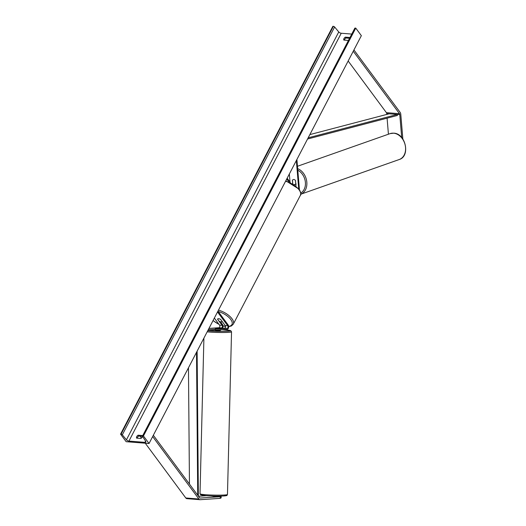 <?xml version="1.0" encoding="UTF-8"?>
<svg xmlns="http://www.w3.org/2000/svg" width="526" height="526" viewBox="0 0 526 526"><rect width="100%" height="100%" fill="white"/><g stroke="black" fill="none" stroke-linecap="round" stroke-linejoin="round"><path stroke-width="0.79" d="M215.312 328.336L224.582 328.171A1.447 0.881 94.5 0 0 225.43 327.165A1.447 0.881 94.5 0 0 225.213 325.587L220.631 319.4A2.584 1.17 -152.5 0 0 217.547 319.111A2.584 1.17 -152.5 0 0 217.527 319.157L222.103 325.338A1.447 0.881 -85.5 0 1 222.327 326.916A1.447 0.881 -85.5 0 1 221.472 327.922L215.312 328.336M217.948 311.155L228.172 324.969A2.479 1.506 -85.5 0 1 228.554 327.678A2.479 1.506 -85.5 0 1 227.087 329.401L207.777 330.69M220.512 321.794L222.531 324.522A2.479 1.506 -85.5 0 1 222.432 328.309M214.345 318.072L219.572 325.14A1.447 0.881 -85.5 0 1 219.789 326.718A1.447 0.881 -85.5 0 1 218.941 327.718L208.973 328.388M217.521 311.971L227.745 325.785A1.447 0.881 -85.5 0 1 227.968 327.363A1.447 0.881 -85.5 0 1 227.114 328.369L208.329 329.624M217.527 319.157L217.56 319.091A2.584 1.17 27.5 0 1 220.499 319.321L222.15 321.445M218.218 496.117L214.22 496.386L211.13 495.985M220.23 496.715L221.176 496.235L221.137 497.885L220.19 498.359L220.23 496.715L200.196 498.05A1.65 1.006 -85.5 0 1 200.104 498.05A1.65 1.006 -85.5 0 1 199.558 497.708L153.336 435.265M219.585 496.11L221.176 496.235M206.442 495.722L198.48 496.255M187.072 498.661A3.301 2.005 -85.5 0 1 186.894 498.661A3.301 2.005 -85.5 0 1 185.796 497.977L145.261 443.214M220.19 498.359L200.156 499.7A3.301 2.005 -85.5 0 1 199.972 499.7A3.301 2.005 -85.5 0 1 198.881 499.016L152.658 436.573M141.435 438.046L140.054 436.172M401.7 137.556L399.786 114.642A1.65 1.006 94.5 0 0 399.464 113.688L353.248 51.239M388.425 134.215L387.09 118.166M386.774 114.418L386.709 113.603A1.65 1.006 94.5 0 0 386.386 112.649L348.166 61.009M402.857 139.068L400.786 114.287A3.301 2.005 94.5 0 0 400.148 112.38L353.926 49.937M292.673 183.679L292.39 180.267A2.584 1.979 70.6 0 1 293.219 179.596A2.584 1.979 70.6 0 1 293.87 179.511A2.584 1.979 70.6 0 1 295.494 180.517L295.947 185.948M299.419 189.63L296.901 159.483M290.023 182.068L289.346 173.994M298.696 188.65L296.348 160.548M287.157 178.202L290.273 182.41M286.736 179.018L288.761 181.753M222.117 321.511A2.584 1.17 27.5 0 1 219.171 321.274L217.56 319.091M216.133 496.11L214.069 496.386M215.279 329.559L215.259 330.381L216.265 330.552L220.42 330.512L220.44 329.69M215.325 328.342L220.453 328.434L215.325 328.342M126.155 441.695L149.042 443.51L143.453 435.955L142.947 435.916A1.032 0.467 -152.5 0 0 142.493 436.074A1.032 0.467 -152.5 0 0 142.559 436.435L145.728 441.321A2.065 0.94 27.5 0 1 145.86 442.05A2.065 0.94 27.5 0 1 144.959 442.359L128.936 441.09A2.065 0.94 27.5 0 1 126.444 439.795L122.315 434.831A1.032 0.467 -152.5 0 0 121.072 434.18L120.559 434.141L126.155 441.695M143.453 435.955L355.76 28.115L361.355 35.669L149.042 443.51M137.161 438.171A2.584 1.683 143.5 0 1 137.398 437.494A2.584 1.683 143.5 0 1 138.785 436.074L142.48 436.37M349.56 38.299L345.996 38.017A2.584 1.683 -36.5 0 0 344.609 39.437A2.584 1.683 -36.5 0 0 344.372 40.121M349.718 37.997A2.584 1.683 -36.5 0 0 349.599 37.477L345.345 37.136A2.584 1.683 -36.5 0 0 343.958 38.556A2.584 1.683 -36.5 0 0 343.82 40.075L348.067 40.41A2.584 1.683 -36.5 0 0 348.705 39.95M345.345 37.136L345.996 38.017M142.493 436.297A2.584 1.683 143.5 0 1 140.856 438.467L136.602 438.132A2.584 1.683 143.5 0 1 136.74 436.613A2.584 1.683 143.5 0 1 138.134 435.193L138.785 436.074M351.756 34.078L341.243 33.243A2.065 0.94 27.5 0 1 338.751 31.948L334.628 26.99A1.032 0.467 -152.5 0 0 333.379 26.339L332.873 26.3L120.559 434.141M138.134 435.193L142.382 435.528A2.584 1.683 143.5 0 1 142.507 436.054M355.76 28.115L355.254 28.075A1.032 0.467 -152.5 0 0 354.8 28.226L142.493 436.074M292.877 183.798A2.584 1.979 70.6 0 1 292.752 183.659L292.463 180.168A2.584 1.979 70.6 0 1 293.219 179.596A2.584 1.979 70.6 0 1 293.87 179.511A2.584 1.979 70.6 0 1 295.408 180.398L295.776 183.863M295.697 183.89A2.584 1.979 70.6 0 1 294.935 184.462A2.584 1.979 70.6 0 1 294.29 184.547A2.584 1.979 70.6 0 1 293.968 184.488M189.452 484.065L188.466 367.786M197.717 495.229L196.507 352.341M198.361 496.09L197.125 351.144M308.17 137.832L397.334 114.444L389.161 113.794L309.853 134.597M397.334 114.444L397.386 115.464L307.552 139.022M219.572 325.14L222.103 325.338M218.941 327.718L221.472 327.922M224.582 328.171L227.114 328.369M225.213 325.587L227.745 325.785M185.796 497.977L198.881 499.016M386.709 113.603L399.786 114.642M386.386 112.649L399.464 113.688M213.096 320.479A12.696 5.773 -152.5 0 0 218.895 324.22M222.991 325.778A12.696 5.773 -152.5 0 0 225.476 326.304M228.652 326.376A12.696 5.773 -152.5 0 0 230.743 319.466A12.696 5.773 -152.5 0 0 218.211 311.517M218.481 310.13A13.729 6.24 27.5 0 1 231.986 318.717A13.729 6.24 27.5 0 1 233.288 324.194L300.379 195.317A13.729 6.24 -152.5 0 0 299.077 189.84A13.729 6.24 -152.5 0 0 285.572 181.253M227.469 494.479C226.39 495.965 228.33 495.288 223.681 495.979C218.31 496.235 212.386 496.136 205.909 495.683L200.728 494.881L200.011 493.796A13.729 0.967 1.4 0 0 205.364 494.696A13.729 0.967 1.4 0 0 219.789 495.157A13.729 0.967 1.4 0 0 227.469 494.479L231.539 331.821A13.729 0.967 -178.6 0 1 223.859 332.498A13.729 0.967 -178.6 0 1 209.433 332.037A13.729 0.967 -178.6 0 1 207.185 331.827M207.75 330.742A12.696 0.894 1.4 0 0 210.091 330.966A12.696 0.894 1.4 0 0 227.896 331.248A12.696 0.894 1.4 0 0 225.588 329.927A12.696 0.894 1.4 0 0 222.301 329.717M224.714 494.992A12.696 0.894 -178.6 0 1 222.071 496.051A12.696 0.894 -178.6 0 1 205.968 495.683M145.597 441.13L144.959 442.359M341.243 33.243L128.936 441.09M355.254 28.075L142.947 435.916M333.379 26.339L121.072 434.18M334.628 26.99L122.315 434.831M338.751 31.948L126.444 439.795M399.234 159.523C410.635 156.235 405.684 133.38 393.718 133.163L390.101 133.624A13.729 10.533 70.6 0 1 393.553 133.19A13.729 10.533 70.6 0 1 405.211 145.235A13.729 10.533 70.6 0 1 399.234 159.523L300.517 194.318M300.747 194.232A13.729 10.533 -109.4 0 0 306.763 181.615A13.729 10.533 -109.4 0 0 297.67 168.649M297.801 170.227A12.696 9.738 70.6 0 1 305.31 181.654A12.696 9.738 70.6 0 1 300.78 193.003M199.972 499.7L186.894 498.661M213.03 320.604L219.033 324.417M223.004 325.916L225.496 326.475M228.665 326.639L231.381 325.975L233.288 324.194M285.815 180.78L299.09 189.156C300.938 192.523 301.365 194.574 300.379 195.317M200.011 493.796L203.91 338.113M231.539 331.821L230.829 330.729L222.327 329.717M390.101 133.624L297.466 166.275M296.184 184.021L294.935 184.462"/></g></svg>
